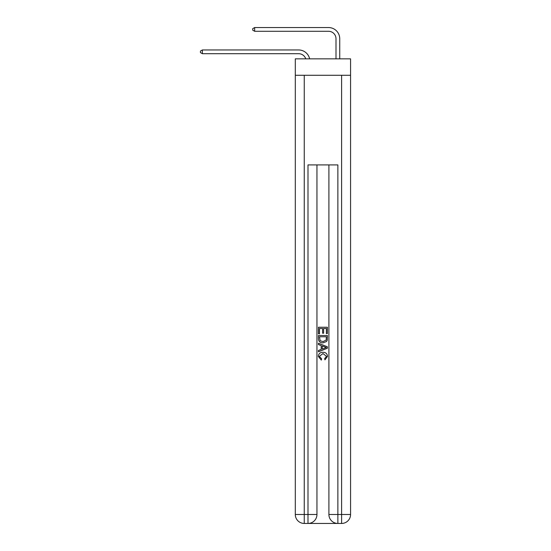 <?xml version="1.0" encoding="UTF-8"?>
<svg xmlns="http://www.w3.org/2000/svg" width="551" height="551" viewBox="0 0 551 551"><rect width="100%" height="100%" fill="white"/><g stroke="black" fill="none" stroke-linecap="round" stroke-linejoin="round"><path stroke-width="0.83" d="M350.567 75.28L350.567 58.847L295.295 58.847L295.295 75.28L350.567 75.28L350.567 514.489L341.606 514.489L341.606 75.28M298.656 49.962L202.375 49.962L298.656 49.962A11.206 11.206 173.9 0 1 309.621 58.847M336 58.847L336 38.756A7.473 7.473 33.8 0 0 328.534 31.283L254.658 31.283L252.716 30.167L252.716 28.673L254.658 27.55L328.534 27.55A11.206 11.206 17.2 0 1 339.74 38.756L339.74 58.847M308.663 523.45L337.198 523.45M337.873 523.45L337.873 514.489L328.906 514.489A8.961 8.961 0 0 0 337.873 523.45L341.606 523.45L341.606 514.489L337.873 514.489L337.873 164.914L307.995 164.914L307.995 514.489L295.295 514.489L295.295 75.28M316.956 164.914L316.956 514.489A8.961 8.961 0 0 1 307.995 523.45L304.255 523.45A8.961 8.961 0 0 1 295.295 514.489M328.906 514.489L328.906 164.914M341.606 523.45A8.961 8.961 0 0 0 350.567 514.489M318.45 333.782L318.45 327.232L327.411 327.232L327.411 333.555L326.378 333.555L326.378 328.499L323.623 328.499L323.623 333.21L322.59 333.21L322.59 328.499L319.484 328.499L319.484 333.782L318.45 333.782M318.45 338.713L318.45 335.504L327.411 335.504L327.287 340.153L326.64 341.462L322.982 342.86C320.11 342.874 318.602 341.489 318.45 338.713M319.484 336.771L320.117 340.732L322.996 341.599L326.192 340.07L326.378 336.771L319.484 336.771M318.45 344.582L318.45 343.245L327.411 346.799L327.411 348.225L318.45 351.786L318.45 350.443L321.205 349.424L321.205 345.601L318.45 344.582M324.725 346.903L322.239 345.987L322.239 349.045L326.378 347.516L324.725 346.903M319.366 356.318L321.612 358.832L321.316 360.099L318.333 356.442C318.574 353.687 320.131 352.303 322.996 352.282C325.751 352.344 327.26 353.721 327.528 356.414L324.925 359.865L324.649 358.605L326.495 356.352L323.003 353.549L319.366 356.318M336 38.756A7.473 7.473 -162.8 0 0 328.534 31.283A7.473 7.473 -162.8 0 1 336 38.756A7.473 7.473 -162.8 0 0 328.534 31.283A7.473 7.473 -162.8 0 1 336 38.756A7.473 7.473 -162.8 0 0 328.534 31.283A7.473 7.473 -162.8 0 1 336 38.756A7.473 7.473 -162.8 0 0 328.534 31.283A7.473 7.473 -162.8 0 1 336 38.756A7.473 7.473 -162.8 0 0 328.534 31.283A7.473 7.473 -162.8 0 1 336 38.756A7.473 7.473 -162.8 0 0 328.534 31.283A7.473 7.473 -162.8 0 1 336 38.756A7.473 7.473 -162.8 0 0 328.534 31.283A7.473 7.473 -162.8 0 1 336 38.756A7.473 7.473 -162.8 0 0 328.534 31.283A7.473 7.473 -162.8 0 1 336 38.756A7.473 7.473 -162.8 0 0 328.534 31.283A7.473 7.473 -162.8 0 1 336 38.756A7.473 7.473 -162.8 0 0 328.534 31.283A7.473 7.473 -162.8 0 1 336 38.756A7.473 7.473 -162.8 0 0 328.534 31.283A7.473 7.473 -162.8 0 1 336 38.756A7.473 7.473 -162.8 0 0 328.534 31.283A7.473 7.473 -162.8 0 1 336 38.756A7.473 7.473 -162.8 0 0 328.534 31.283A7.473 7.473 -162.8 0 1 336 38.756A7.473 7.473 -162.8 0 0 328.534 31.283A7.473 7.473 -162.8 0 1 336 38.756A7.473 7.473 -162.8 0 0 328.534 31.283A7.473 7.473 -162.8 0 1 336 38.756A7.473 7.473 -162.8 0 0 328.534 31.283A7.473 7.473 -162.8 0 1 336 38.756A7.473 7.473 -162.8 0 0 328.534 31.283A7.473 7.473 -162.8 0 1 336 38.756A7.473 7.473 -162.8 0 0 328.534 31.283A7.473 7.473 -162.8 0 1 336 38.756A7.473 7.473 -162.8 0 0 328.534 31.283A7.473 7.473 -162.8 0 1 336 38.756A7.473 7.473 -162.8 0 0 328.534 31.283A7.473 7.473 -162.8 0 1 336 38.756A7.473 7.473 -162.8 0 0 328.534 31.283A7.473 7.473 -162.8 0 1 336 38.756A7.473 7.473 -162.8 0 0 328.534 31.283A7.473 7.473 -162.8 0 1 336 38.756A7.473 7.473 -162.8 0 0 328.534 31.283A7.473 7.473 -162.8 0 1 336 38.756A7.473 7.473 -162.8 0 0 328.534 31.283A7.473 7.473 -162.8 0 1 336 38.756A7.473 7.473 -162.8 0 0 328.534 31.283A7.473 7.473 -162.8 0 1 336 38.756A7.473 7.473 -162.8 0 0 328.534 31.283A7.473 7.473 -162.8 0 1 336 38.756M305.757 58.847A7.473 7.473 -6.1 0 0 298.656 53.695L202.375 53.695L200.433 52.572L200.433 51.078L202.375 49.962L202.375 53.695M254.658 27.55L254.658 31.283M304.255 75.28L304.255 523.45M316.956 514.489L307.995 514.489L307.995 523.45"/></g></svg>

